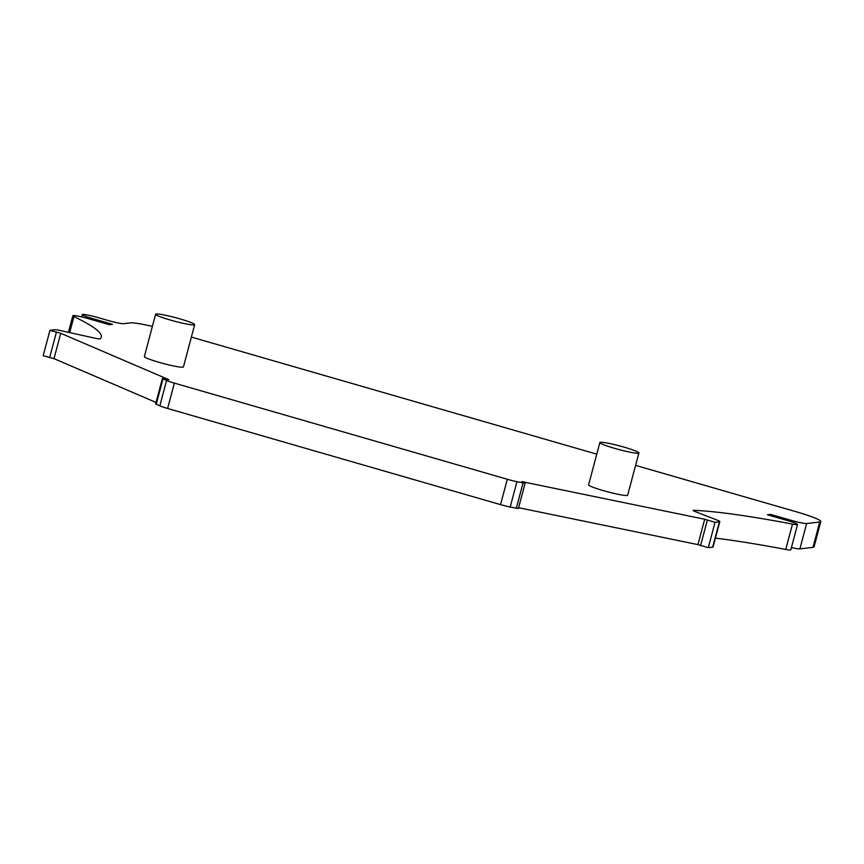 <?xml version="1.0" encoding="UTF-8"?>
<svg xmlns="http://www.w3.org/2000/svg" width="864" height="864" viewBox="0 0 864 864"><rect width="100%" height="100%" fill="white"/><g stroke="black" fill="none" stroke-linecap="round" stroke-linejoin="round"><path stroke-width="1.3" d="M635.591 465.372L795.28 511.488A35.143 3.208 -165.1 0 1 820.8 521.521A35.143 3.208 -165.1 0 1 819.742 521.986L806.652 523.519A13.176 1.21 -165.1 0 1 791.154 520.333L770.58 514.393L767.416 514.76L787.979 520.7A13.176 1.21 -165.1 0 1 797.548 524.459A13.176 1.21 -165.1 0 1 797.159 524.642A13.176 1.21 -165.1 0 1 792.493 524.092L785.754 549.461A13.176 1.21 -165.1 0 0 790.409 550.001A13.176 1.21 -165.1 0 0 790.808 549.828L797.548 524.459M820.8 521.521L814.05 546.88A35.143 3.208 -165.1 0 1 812.992 547.344L799.902 548.888A13.176 1.21 -165.1 0 1 791.413 547.528M792.493 524.092A324.842 29.689 -165.1 0 0 693.846 510.343A8.791 0.799 -165.1 0 0 693.144 510.462A8.791 0.799 -165.1 0 0 694.926 511.466L717.142 520.117A13.176 1.21 -165.1 0 1 719.809 521.618A13.176 1.21 -165.1 0 1 719.41 521.802L715.046 522.31L704.689 519.253L521.942 481.648L525.128 483.138L518.378 508.496L510.192 507.038A13.176 1.21 -165.1 0 1 500.548 504.63L167.627 408.478A13.176 1.21 -165.1 0 1 159.829 405.853L155.628 403.931L162.378 378.562L168.847 379.663L60.739 333.288L49.95 330.329L54.443 329.756A13.176 1.21 -165.1 0 1 61.722 330.836L94.975 338.202A8.791 0.799 -165.1 0 0 100.051 338.85A324.842 29.689 -165.1 0 0 101.304 337.09A324.842 29.689 -165.1 0 0 73.948 316.58A13.176 1.21 -165.1 0 1 72.835 315.738A13.176 1.21 -165.1 0 1 73.235 315.565A13.176 1.21 -165.1 0 1 88.744 318.762L109.307 324.702L112.471 324.324L91.908 318.384A13.176 1.21 -165.1 0 1 82.339 314.626A13.176 1.21 -165.1 0 1 98.237 317.639L108.108 320.49A13.176 1.21 -165.1 0 0 123.617 323.687L130.378 322.888A35.143 3.208 -165.1 0 1 152.399 326.376M156.028 402.43L53.989 358.646L43.2 355.687L49.95 330.329M715.414 538.142A324.842 29.689 -165.1 0 1 785.754 549.461M719.809 521.618L713.059 546.988A13.176 1.21 -165.1 0 1 712.66 547.16L708.296 547.679L697.939 544.622L518.594 507.708M770.267 515.581L770.58 514.393M525.128 483.138L516.942 481.68A13.176 1.21 -165.1 0 1 507.298 479.261L174.377 383.119A13.176 1.21 -165.1 0 1 166.579 380.484L162.378 378.562M53.989 358.646L60.739 333.288M596.754 454.151L191.365 337.079M697.939 544.622L704.689 519.253M638.896 452.952L627.653 495.223A20.207 1.847 -165.1 0 1 627.048 495.493A20.207 1.847 -165.1 0 1 605.437 491.216A20.207 1.847 -165.1 0 1 588.6 484.834L599.843 442.562A20.207 1.847 14.9 0 0 616.691 448.945A20.207 1.847 14.9 0 0 638.291 453.222A20.207 1.847 14.9 0 0 638.896 452.952A20.207 1.847 14.9 0 0 622.058 446.569A20.207 1.847 14.9 0 0 600.448 442.292A20.207 1.847 14.9 0 0 599.843 442.562M194.67 324.659L183.427 366.93A20.207 1.847 -165.1 0 1 182.822 367.2A20.207 1.847 -165.1 0 1 161.212 362.923A20.207 1.847 -165.1 0 1 144.374 356.54L155.617 314.269A20.207 1.847 14.9 0 0 172.465 320.652A20.207 1.847 14.9 0 0 194.065 324.929A20.207 1.847 14.9 0 0 194.67 324.659A20.207 1.847 14.9 0 0 177.833 318.276A20.207 1.847 14.9 0 0 156.222 313.999A20.207 1.847 14.9 0 0 155.617 314.269M791.154 520.333L790.819 521.564M806.652 523.519L799.902 548.888M812.992 547.344L819.742 521.986M156.222 404.309L162.972 378.94M159.829 405.853L166.579 380.484M49.604 357.75L56.354 332.381M73.948 316.58L69.682 332.597M91.584 319.583L91.908 318.384M693.846 510.343L693.684 510.926M719.41 521.802L712.66 547.16M708.296 547.679L715.046 522.31M707.281 520.366L700.531 545.735M523.044 482.933L516.305 508.291M510.192 507.038L516.942 481.68M507.298 479.261L500.548 504.63M167.627 408.478L174.377 383.119M72.835 315.738L68.429 332.327M82.339 314.626L81.724 316.926"/></g></svg>
